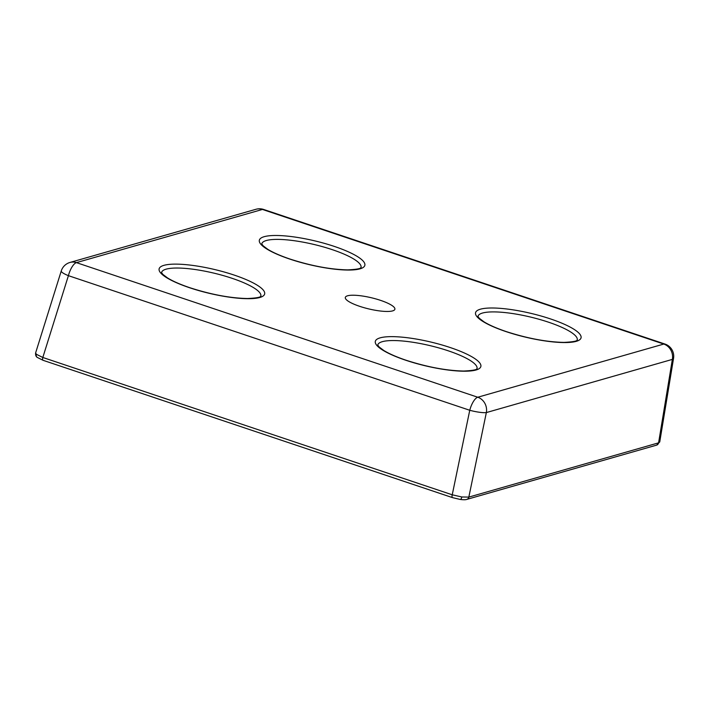 <?xml version="1.0" encoding="UTF-8"?>
<svg xmlns="http://www.w3.org/2000/svg" width="709" height="709" viewBox="0 0 709 709"><rect width="100%" height="100%" fill="white"/><g stroke="black" fill="none" stroke-linecap="round" stroke-linejoin="round"><path stroke-width="1.06" d="M359.658 306.323A25.48 5.734 13.4 0 0 394.886 309.248A25.48 5.734 13.4 0 0 380.538 300.359A25.48 5.734 13.4 0 0 345.31 297.434A25.48 5.734 13.4 0 0 359.658 306.323M673.55 358.32A12.842 12.842 0 0 0 664.962 344.051A12.842 4.644 108.5 0 0 663.784 344.06L262.436 209.447L76.412 262.631L477.76 397.235L663.784 344.06A12.842 11.619 74 0 1 672.362 359.392A12.842 3.244 -170.6 0 0 673.55 358.32L659.751 441.92L658.59 442.841L672.362 359.392L486.347 412.576L468.826 497.098A3.208 2.907 74 0 1 466.832 499.393L466.832 499.393C465.68 499.854 463.482 499.872 460.238 499.446A3.208 1.232 -82.1 0 0 461.807 496.974L468.826 497.098L658.59 442.841A3.208 2.907 -106 0 1 656.605 445.137L466.832 499.393M460.238 499.446L452.493 497.621A3.208 1.161 -71.5 0 1 452.2 494.953A3.208 1.161 -71.5 0 1 452.236 494.793L461.807 496.974M664.962 344.051L263.615 209.447A12.842 12.842 0 0 0 256.002 209.27L69.978 262.454A12.842 12.842 0 0 0 61.258 270.962L35.618 352.914L36.354 354.278L42.815 357.478A3.208 1.161 108.5 0 0 42.779 357.637A3.208 1.161 108.5 0 0 43.072 360.305L37.125 357.336A3.208 2.871 -48.9 0 1 36.354 354.278M450.304 347.57A54.23 12.195 -166.6 0 1 476.023 370.001A54.23 12.195 -166.6 0 1 405.876 360.278A54.23 12.195 -166.6 0 1 380.166 337.847A54.23 12.195 -166.6 0 1 450.304 347.57M550.512 318.926A54.23 12.195 -166.6 0 1 576.231 341.348A54.23 12.195 -166.6 0 1 506.084 331.626A54.23 12.195 -166.6 0 1 480.374 309.204A54.23 12.195 -166.6 0 1 550.512 318.926M234.103 275.057A54.23 12.195 -166.6 0 1 259.822 297.488A54.23 12.195 -166.6 0 1 189.675 287.765A54.23 12.195 -166.6 0 1 163.965 265.334A54.23 12.195 -166.6 0 1 234.103 275.057M334.311 246.413A54.23 12.195 -166.6 0 1 360.03 268.835A54.23 12.195 -166.6 0 1 289.884 259.113A54.23 12.195 -166.6 0 1 264.173 236.691A54.23 12.195 -166.6 0 1 334.311 246.413M477.015 368.715A51.021 11.477 13.4 0 0 448.31 350.831A51.021 11.477 13.4 0 0 377.755 345.061L377.746 345.115M577.223 340.063A51.021 11.477 13.4 0 0 548.518 322.187A51.021 11.477 13.4 0 0 477.963 316.418M161.546 272.602L162.866 274.401L167.581 277.963C172.907 281.243 180.37 284.513 189.968 287.757C211.193 294.581 230.381 298.17 247.53 298.524C264.173 297.718 259.893 295.733 260.832 296.176A51.021 11.477 13.4 0 0 232.109 278.318A51.021 11.477 13.4 0 0 161.555 272.548M361.023 267.55A51.021 11.477 13.4 0 0 332.317 249.674A51.021 11.477 13.4 0 0 261.763 243.905L261.754 243.958M263.615 209.447A12.842 4.644 108.5 0 0 262.436 209.447A12.842 11.619 74 0 0 256.002 209.27M477.76 397.235A12.842 11.619 74 0 1 486.347 412.576A12.842 2.03 11.7 0 1 469.757 410.272L68.41 275.668L42.815 357.478L452.236 494.793L469.757 410.272A12.842 4.644 108.5 0 1 477.76 397.235M69.978 262.454A12.842 11.619 74 0 1 76.412 262.631A12.842 4.644 108.5 0 0 68.41 275.668A12.842 2.517 17.4 0 1 61.258 270.962M377.746 345.044L379.067 346.914L383.782 350.476C389.108 353.756 396.57 357.026 406.177 360.269C427.394 367.094 446.581 370.683 463.73 371.037C480.374 370.231 476.094 368.246 477.033 368.689L476.997 368.769M477.955 316.471L479.275 318.261L483.99 321.833C489.316 325.112 496.779 328.373 506.386 331.626C527.602 338.441 546.79 342.03 563.939 342.394C580.582 341.578 576.302 339.602 577.241 340.045L577.206 340.116M261.754 243.878L263.074 245.748L267.789 249.32C273.116 252.599 280.578 255.86 290.185 259.113C311.402 265.928 330.589 269.517 347.738 269.881C364.382 269.066 360.101 267.08 361.041 267.532L361.005 267.603M452.493 497.621L43.072 360.305M37.125 357.336C35.929 356.467 35.423 354.996 35.618 352.914M659.751 441.92L656.605 445.137"/></g></svg>
